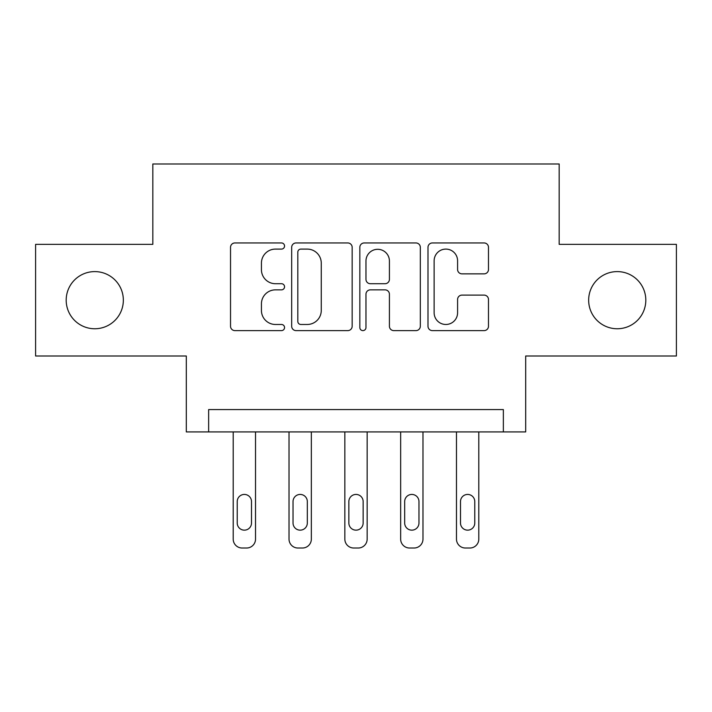 <?xml version="1.0" encoding="UTF-8"?>
<svg xmlns="http://www.w3.org/2000/svg" width="712" height="712" viewBox="0 0 712 712"><rect width="100%" height="100%" fill="white"/><g stroke="black" fill="none" stroke-linecap="round" stroke-linejoin="round"><path stroke-width="1.07" d="M284.551 246.023A3.071 3.071 0 0 0 281.489 242.952L234.915 242.952A4.379 4.379 0 0 0 230.528 247.34L230.528 326.23A4.379 4.379 0 0 0 234.915 330.617L281.489 330.617A3.071 3.071 0 0 0 284.551 327.547A3.071 3.071 0 0 0 281.489 324.476L275.455 324.476A14.026 14.026 0 0 1 261.429 310.45L261.429 303.882A14.026 14.026 0 0 1 275.455 289.855L281.489 289.855A3.071 3.071 0 0 0 284.551 286.785A3.071 3.071 0 0 0 281.489 283.714L275.455 283.714A14.026 14.026 0 0 1 261.429 269.688L261.429 263.12A14.026 14.026 0 0 1 275.455 249.093L281.489 249.093A3.071 3.071 0 0 0 284.551 246.023M588.655 300.179A28.578 28.578 0 0 0 617.233 328.757A28.578 28.578 0 0 0 645.811 300.179A28.578 28.578 0 0 0 617.233 271.601A28.578 28.578 0 0 0 588.655 300.179M66.189 300.179A28.578 28.578 0 0 0 94.767 328.757A28.578 28.578 0 0 0 123.345 300.179A28.578 28.578 0 0 0 94.767 271.601A28.578 28.578 0 0 0 66.189 300.179M484.098 273.853A4.379 4.379 0 0 0 488.485 269.474L488.485 247.34A4.379 4.379 0 0 0 484.098 242.952L432.38 242.952A4.379 4.379 0 0 0 427.992 247.34L427.992 326.23A4.379 4.379 0 0 0 432.38 330.617L484.098 330.617A4.379 4.379 0 0 0 488.485 326.23L488.485 299.494A4.379 4.379 0 0 0 484.098 295.115L461.963 295.115A4.379 4.379 0 0 0 457.585 299.494L457.585 312.755A11.721 11.721 0 0 1 445.854 324.476A11.721 11.721 0 0 1 434.133 312.755L434.133 260.815A11.721 11.721 0 0 1 445.854 249.093A11.721 11.721 0 0 1 457.585 260.815L457.585 269.474A4.379 4.379 0 0 0 461.963 273.853L484.098 273.853M503.357 431.917L525.687 431.917L525.687 356L676.4 356L676.4 244.358L559.178 244.358L559.178 163.983L152.822 163.983L152.822 244.358L35.6 244.358L35.6 356L186.313 356L186.313 431.917L503.357 431.917L503.357 409.587L208.643 409.587L208.643 431.917M352.164 247.34A4.379 4.379 0 0 0 347.785 242.952L296.058 242.952A4.379 4.379 0 0 0 291.68 247.34L291.68 326.23A4.379 4.379 0 0 0 296.058 330.617L347.785 330.617A4.379 4.379 0 0 0 352.164 326.23L352.164 247.34M364.215 242.952L415.942 242.952A4.379 4.379 0 0 1 420.32 247.34L420.32 326.23A4.379 4.379 0 0 1 415.942 330.617L393.807 330.617A4.379 4.379 0 0 1 389.42 326.23L389.42 294.234A4.379 4.379 0 0 0 385.041 289.855L370.356 289.855A4.379 4.379 0 0 0 365.968 294.234L365.968 327.547A3.071 3.071 0 0 1 362.906 330.617A3.071 3.071 0 0 1 359.836 327.547L359.836 247.34A4.379 4.379 0 0 1 364.215 242.952M300.882 249.093A3.071 3.071 0 0 0 297.812 252.155L297.812 321.415A3.071 3.071 0 0 0 300.882 324.476L307.237 324.476A14.026 14.026 0 0 0 321.263 310.45L321.263 263.12A14.026 14.026 0 0 0 307.237 249.093L300.882 249.093M389.42 261.037A11.721 11.721 0 0 0 377.698 249.307A11.721 11.721 0 0 0 365.968 261.037L365.968 279.335A4.379 4.379 0 0 0 370.356 283.714L385.041 283.714A4.379 4.379 0 0 0 389.42 279.335L389.42 261.037M255.528 431.917L255.528 539.082A8.927 8.927 0 0 1 246.592 548.018L242.133 548.018A8.927 8.927 0 0 1 233.198 539.082L233.198 431.917M251.505 523.009L251.505 501.577A7.147 7.147 0 0 0 244.358 494.431A7.147 7.147 0 0 0 237.221 501.577L237.221 523.009A7.147 7.147 0 0 0 244.358 530.155A7.147 7.147 0 0 0 251.505 523.009M311.349 431.917L311.349 539.082A8.927 8.927 0 0 1 302.413 548.018L297.945 548.018A8.927 8.927 0 0 1 289.019 539.082L289.019 431.917M307.326 523.009L307.326 501.577A7.147 7.147 0 0 0 300.179 494.431A7.147 7.147 0 0 0 293.033 501.577L293.033 523.009A7.147 7.147 0 0 0 300.179 530.155A7.147 7.147 0 0 0 307.326 523.009M367.161 431.917L367.161 539.082A8.927 8.927 0 0 1 358.234 548.018L353.766 548.018A8.927 8.927 0 0 1 344.839 539.082L344.839 431.917M363.147 523.009L363.147 501.577A7.147 7.147 0 0 0 356 494.431A7.147 7.147 0 0 0 348.853 501.577L348.853 523.009A7.147 7.147 0 0 0 356 530.155A7.147 7.147 0 0 0 363.147 523.009M422.981 431.917L422.981 539.082A8.927 8.927 0 0 1 414.055 548.018L409.587 548.018A8.927 8.927 0 0 1 400.651 539.082L400.651 431.917M418.968 523.009L418.968 501.577A7.147 7.147 0 0 0 411.821 494.431A7.147 7.147 0 0 0 404.674 501.577L404.674 523.009A7.147 7.147 0 0 0 411.821 530.155A7.147 7.147 0 0 0 418.968 523.009M478.802 431.917L478.802 539.082A8.927 8.927 0 0 1 469.867 548.018L465.408 548.018A8.927 8.927 0 0 1 456.472 539.082L456.472 431.917M474.779 523.009L474.779 501.577A7.147 7.147 0 0 0 467.642 494.431A7.147 7.147 0 0 0 460.495 501.577L460.495 523.009A7.147 7.147 0 0 0 467.642 530.155A7.147 7.147 0 0 0 474.779 523.009"/></g></svg>
